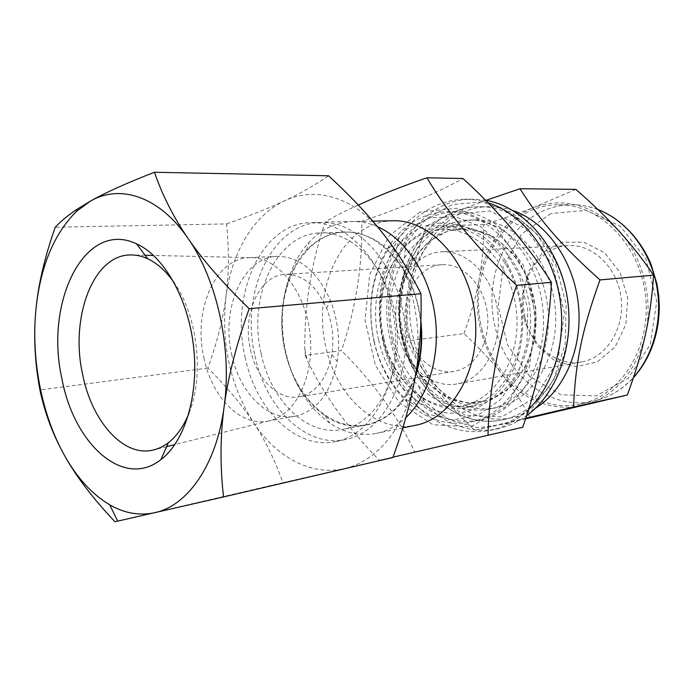 <?xml version="1.0" encoding="UTF-8"?>
<svg xmlns="http://www.w3.org/2000/svg" width="694" height="694" viewBox="0 0 694 694"><rect width="100%" height="100%" fill="white"/><g stroke="black" fill="none" stroke-linecap="round" stroke-linejoin="round"><path stroke-width="0.52" stroke-dasharray="3.47 2.6" d="M530.337 417.788C521.879 402.008 512.771 387.911 503.02 375.48L500.582 372.409C490.641 360.013 478.426 347.087 463.939 333.632L406.814 341.023C423.583 374.899 439.779 396.725 474.575 430.332L526.087 418.152M525.852 418.803L474.575 430.332M486.017 200.323C462.855 208.634 442.972 217.222 426.376 226.071C410.57 271.094 405.981 299.131 406.814 341.023M463.939 333.632C470.775 314.859 475.72 297.431 478.773 281.33L479.502 277.348C482.356 261.265 483.779 243.698 483.761 224.656C502.152 218.879 518.227 213.379 531.977 208.183L575.873 189.358M483.761 224.656L426.376 226.071M485.8 200.28L473.082 199.152C413.424 198.172 373.606 274.59 390.722 341.422C402.641 397.254 451.221 439.901 498.891 428.432C508.849 426.159 518.227 421.787 527.041 415.333M392.223 340.945C397.862 364.853 408.497 384.988 424.129 401.349L449.2 419.853L477.689 427.799L506.759 423.713L533.148 407.309L553.56 379.844L565.159 344.224L566.191 304.761L556.406 266.513L537.182 234.364L511.174 212.13L481.792 202.006L452.54 204.487L426.532 218.567L406.207 242.18C389.169 271.788 384.502 304.709 392.223 340.945M645.793 332.842C653.037 297.891 642.774 257.916 620.436 232.698M617.591 229.567C592.129 204.912 564.716 197.348 535.352 206.89M584.166 405.201C614.346 396.335 634.568 373.676 644.83 337.215M531.977 208.183C504.286 220.952 486.798 244.01 479.502 277.348M503.02 375.48C524.499 400.655 550.368 410.839 580.618 406.033M478.773 281.33C473.933 315.154 481.202 345.517 500.582 372.409M481.931 329.051C492.688 377.718 537.382 414.188 581.017 403.917C620.861 395.71 651.51 347.304 645.507 295.835C639.92 244.314 599.26 203.932 558.592 204.791C503.991 204.123 466.42 270.721 481.931 329.051M393.03 337.64C397.601 356.924 406.146 373.086 418.673 386.116C435.372 402.676 454.162 409.234 475.052 405.782C509.153 399.518 535.317 355.744 529.852 308.856C524.759 261.916 489.513 225.064 454.874 226.539C433.733 227.814 416.868 238.389 404.281 258.246C390.575 281.903 386.827 308.362 393.03 337.64M383.99 338.767C393.333 382.359 430.219 415.324 466.212 407.56C490.615 401.887 507.739 383.947 517.585 353.758C525.384 323.864 522.157 295.21 507.904 267.806C491.595 240.549 470.914 226.877 445.852 226.764C400.88 227.007 370.665 286.318 383.99 338.767M488.212 202.795L476.83 200.054L465.44 199.143C437.532 200.193 415.229 213.457 398.547 238.944C380.13 269.68 374.968 304.172 383.036 342.402C389.048 367.907 400.49 389.169 417.38 406.216C439.319 427.348 464.008 435.32 491.447 430.133C505.31 426.949 517.88 419.827 529.158 408.766M383.314 340.806C388.779 363.951 399.145 383.209 414.431 398.573C433.863 417.224 455.646 424.39 479.771 420.07C518.912 412.331 549.041 361.739 542.708 307.407C536.8 253.024 496.175 210.395 456.296 211.557C431.807 212.711 412.167 224.535 397.367 247.047C380.685 274.807 376.001 306.063 383.314 340.806M374.101 341.969C379.8 366.172 390.722 386.098 406.875 401.765C426.055 419.506 447.361 426.255 470.792 422.004C510.012 414.266 540.21 363.248 533.825 308.405C527.856 253.518 487.075 210.49 447.11 211.661C423.314 212.737 404.047 224.049 389.291 245.615C371.654 273.87 366.588 305.985 374.101 341.969M374.153 341.422C379.661 364.792 390.202 384.025 405.773 399.111L428.155 414.197L453.043 419.879L478.036 415.081L500.4 399.753L517.481 375.107L527.032 343.686L527.718 309.09L519.364 275.518L503.055 247.012L480.925 226.782L455.706 216.806L430.28 217.69L407.274 228.768L388.814 248.443C371.793 275.674 366.9 306.67 374.153 341.422M378.586 339.991C368.939 298.212 383.097 251.627 413.234 232.108C443.171 212.303 485.947 225.377 508.155 265.594C523.129 294.377 526.52 324.462 518.314 355.857C507.045 394.869 475.121 417.675 444.377 412.505C413.537 407.43 387.079 377.076 378.586 339.991M402.338 336.208C406.606 354.183 414.492 369.399 426.012 381.847L445.496 396.699L467.661 403.119L490.198 400.022L510.55 387.295L526.199 366.042L535.039 338.568L535.794 308.179L528.308 278.728L513.577 253.909L493.59 236.663L470.914 228.786L448.255 230.772L428.077 241.963L412.383 260.779C399.787 283.464 396.439 308.604 402.338 336.208M402.685 336.096C411.681 377.779 447.326 409.182 482.07 401.765C515.217 395.754 540.643 353.472 535.36 308.231C530.45 262.948 496.262 227.389 462.603 228.89C419.193 229.202 389.837 285.919 402.685 336.096M383.053 338.542C392.145 380.971 427.955 413.025 462.863 405.582C496.167 399.553 521.706 356.516 516.327 310.374C511.313 264.197 476.847 227.918 443.032 229.445C399.414 229.757 370.084 287.463 383.053 338.542M525.124 318.216L526.581 323.343C534.527 348.813 558.47 366.354 581.503 361.973C606.001 357.974 624.765 329.077 621.182 298.567C617.886 268.031 593.17 244.028 568.395 245.581C544.964 246.431 525.523 268.856 523.432 295.453L523.337 306.887L525.124 318.216M398.052 333.675C388.319 295.453 410.102 252.607 442.13 251.818C467.895 250.144 494.102 277.609 497.876 312.456C501.944 347.26 482.504 379.87 457.008 383.964C431.347 388.926 404.897 365.296 398.052 333.675M524.3 318.945L525.861 324.445L537.321 345.959L554.931 360.889L576.081 366.64L597.352 361.878L615.075 347L625.91 324.324L627.714 297.83L620.072 272.404L604.457 252.711L583.871 242.145L562.071 242.232L542.734 252.538L528.88 271.016L522.487 294.534C521.758 302.757 522.356 310.895 524.3 318.945M513.066 210.629C505.258 207.94 497.425 206.621 489.565 206.673C434.496 206.101 397.384 276.151 413.251 337.596C424.303 388.848 469.274 427.712 513.291 417.432C520.968 415.732 528.316 412.713 535.326 408.35M409.59 336.373C419.393 381.761 458.673 416.027 497.034 407.543C533.044 400.698 560.717 354.964 555.009 306.019C549.691 257.032 512.536 218.593 475.911 219.937C427.964 219.946 395.554 281.816 409.59 336.373M401.982 337.327C406.597 356.785 415.151 373.285 427.643 386.818C445.774 405.548 466.429 412.973 489.626 409.078C525.705 402.225 553.439 356.169 547.687 306.843C542.326 257.474 505.05 218.74 468.346 220.085C444.863 221.447 426.376 233.271 412.869 255.566C399.215 280.203 395.589 307.451 401.982 337.327M406.884 330.812C399.024 299.999 416.513 265.602 442.052 264.709C463.054 263.113 484.377 285.408 487.422 313.627C490.727 341.821 474.896 368.297 454.067 371.411C433.594 375.133 412.418 356.239 406.884 330.812M420.165 211.974L389.022 235.96L369.746 274.434L365.035 320.142L375.376 365.365L399.189 402.511L432.891 424.728L470.81 426.827L505.562 406.779L529.296 367.308L535.976 316.386L523.614 265.681L495.308 226.921L458.049 208.165L420.165 211.974M392.865 457.493L282.961 482.677C274.798 459.827 264.908 439.692 253.301 422.273C241.772 404.741 226.643 386.671 207.905 368.054C217.135 342.324 223.173 318.433 226.018 296.39C228.994 274.399 229.159 250.248 226.522 223.928L55.234 227.207M207.905 368.054L39.922 389.95M358.33 205.042C344.588 211.123 333.554 216.788 325.234 222.045C310.383 265.247 304.362 308.743 304.831 349.316L305.325 355.354L341.448 350.644C355.987 308.093 362.745 264.995 361.713 221.343C381.518 214.732 399.649 207.862 416.088 200.748C433.542 193.626 449.165 186.209 462.967 178.505M325.234 222.045L361.713 221.343M282.961 482.677L114.952 521.749M305.325 355.354L307.104 359.917C322.719 393.429 346.792 426.888 379.314 460.278L414.839 452.02C397.089 415.238 372.617 381.44 341.448 350.644M226.522 223.928C249.363 215.938 268.647 208.252 284.367 200.896C300.103 193.6 314.833 185.229 328.566 175.782M379.314 460.278L392.995 457.155M522.738 427.252L414.839 452.02M415.463 375.601C424.424 326.267 410.622 267.858 382.333 232.724C354.339 196.862 315.059 186.018 284.367 200.896C253.353 215.314 231.536 253.058 226.018 296.39C220.839 342.81 229.94 384.771 253.301 422.273C275.813 456.808 310.903 476.37 344.267 468.597C377.571 461.519 407.118 425.309 415.463 375.601M392.856 220.77C385.621 220.926 378.655 222.401 371.967 225.186C333.944 240.436 314 297.136 325.876 346.974C336.191 396.231 376.478 433.932 415.88 425.196M377.467 226.686C369.173 223.104 360.845 221.386 352.5 221.542C336.017 222.167 321.652 228.968 309.403 241.963C285.781 266.912 276.654 311.849 285.746 352.014C293.102 383.556 307.78 407.248 329.797 423.088C344.632 433.03 360.151 436.474 376.356 433.412C387.026 431.182 396.855 425.916 405.825 417.615M420.902 321.175C416.894 285.572 398.2 253.414 374.621 239.664C349.117 226.686 326.432 230.13 306.557 250.005C284.974 272.69 276.568 313.948 284.922 350.817C291.68 379.783 305.117 401.47 325.234 415.88C357.02 438.634 400.082 422.525 415.385 376.061M420.781 324.514C416.955 272.447 380 229.827 344.97 232.212C300.667 232.542 271.762 295.15 285.269 350.704C294.803 396.847 331.177 432.249 366.64 424.685C389.377 419.532 405.808 402.26 415.932 372.869M261.161 353.697C270.799 400.759 307.251 437.003 342.784 429.421C376.677 423.383 402.572 375.671 396.552 323.864C390.904 272.013 355.042 231.249 320.654 232.906C276.273 233.236 247.541 297.049 261.161 353.697M254.976 355.831C265.594 407.925 306.071 448.272 345.673 439.502C382.81 432.579 411.282 380.078 404.645 322.953C398.417 265.785 358.98 220.918 321.235 222.427C271.753 222.462 239.942 293.25 254.976 355.831M245.069 357.08C255.73 409.581 296.234 450.311 335.861 441.54C373.016 434.626 401.496 381.7 394.799 324.055C388.51 266.375 348.978 221.1 311.216 222.627C261.699 222.653 229.992 293.996 245.069 357.08M189.002 413.086C204.426 375.853 197.677 315.891 174.359 283.022M203.897 357.8C211.713 396.699 240.098 426.584 267.502 421.189L268.76 420.937C295.28 415.715 314.92 376.261 309.966 333.606C305.317 290.933 277.392 256.832 250.369 257.63L249.094 257.665C214.888 258.394 192.923 310.799 203.897 357.8M231.701 354.408C239.43 392.466 267.797 421.605 295.219 416.209C316.898 411.169 330.891 392.908 337.215 361.444C340.338 340.494 338.047 320.151 330.344 300.415C317.184 271.137 299.478 256.459 277.218 256.364C242.995 257.092 220.822 308.422 231.701 354.408M250.465 349.585C256.424 378.672 278.112 400.698 298.958 396.881C315.987 393.108 326.935 379.019 331.801 354.599C334.152 338.707 332.417 323.265 326.588 308.292C316.412 285.564 302.601 274.26 285.156 274.373C259.157 275.232 242.067 314.339 250.465 349.585M550.975 213.526L521.619 233.973L503.107 266.947L498.223 306.184L507.531 344.875L529.591 376.374L560.908 394.782L596.085 395.866L628.252 378.23L650.287 344.493L656.758 301.482L645.888 258.845L620.315 226.218L586.17 210.325L550.975 213.526M597.985 209.571C589.301 206.292 580.531 204.669 571.665 204.713C563.242 204.791 555.122 206.3 547.306 209.241C505.64 224.362 482.963 279.387 495.238 327.36C505.9 375.393 550.377 411.299 593.778 401.089C608.829 397.688 622.084 389.759 633.535 377.302M402.685 338.932C413.806 390.687 458.89 430.002 503.055 419.688C543.489 411.499 574.632 359.882 568.186 304.536C562.166 249.146 520.318 205.745 479.077 206.751C470.558 206.838 462.369 208.46 454.509 211.609C412.305 227.944 389.941 287.151 402.685 338.932M453.303 214.489L423.123 237.07L404.342 273.41L399.64 316.638L409.547 359.379L432.527 394.383L465.058 415.159L501.606 416.886L535.048 397.792L557.889 360.542L564.378 312.682L552.65 265.091L525.601 228.664L489.834 210.959L453.303 214.489M454.874 226.539L445.852 226.764M475.052 405.782L466.212 407.56M418.673 386.116L424.129 401.349M404.281 258.246L406.207 242.18M473.082 199.152L465.44 199.143M498.891 428.432L491.447 430.133M414.431 398.573L417.38 406.216M397.367 247.047L398.547 238.944M456.296 211.557L447.11 211.661M479.771 420.07L470.792 422.004M405.773 399.111L406.875 401.765M388.814 248.443L389.291 245.615M507.904 267.806L508.155 265.594M517.585 353.758L518.314 355.857M462.603 228.89L443.032 229.445M482.07 401.765L462.863 405.582M568.395 245.581L442.13 251.818M581.503 361.973L457.008 383.964M526.581 323.343L525.861 324.445M523.432 295.453L522.487 294.534M581.017 403.917L593.778 401.089C608.794 397.671 621.989 389.907 633.37 377.788M597.846 209.432C589.232 206.248 580.505 204.678 571.665 204.713L558.592 204.791M489.565 206.673L479.077 206.751C470.341 206.847 461.952 208.521 453.919 211.783C411.768 229.141 389.959 286.804 401.895 338.481C413.381 390.202 457.849 429.317 503.055 419.688L513.291 417.432M475.911 219.937L468.346 220.085M497.034 407.543L489.626 409.078M426.012 381.847L427.643 386.818M412.383 260.779L412.869 255.566M304.831 349.316L307.104 359.917M372.825 221.152L352.5 221.542M402.789 427.92L376.356 433.412M325.234 415.88L329.797 423.088M306.557 250.005L309.403 241.963M344.97 232.212L320.654 232.906M366.64 424.685L342.784 429.421M321.235 222.427L311.216 222.627M345.673 439.502L335.861 441.54M250.369 257.63L153.574 255.453M145.089 255.262L133.3 255.002M268.76 420.937L174.871 444.585M166.638 446.658L155.204 449.539M277.218 256.364L249.094 257.665M295.219 416.209L267.502 421.189M326.588 308.292L330.344 300.415M331.801 354.599L337.215 361.444M442.052 264.709L285.156 274.373M454.067 371.411L298.958 396.881"/><path stroke-width="1.04" d="M526.087 418.152L573.504 407.048C575.647 361.409 581.928 330.309 599.963 279.925C560.457 244.34 541.259 222.045 519.98 188.742L575.873 189.358C592.095 203.524 606.001 216.927 617.591 229.567L620.436 232.698C631.852 245.346 642.904 259.495 653.575 275.136C652.204 295.939 649.61 315.171 645.793 332.842L644.83 337.215C640.848 354.92 635.01 374.179 627.324 395.007L525.852 418.803M627.324 395.007L573.504 407.048M653.575 275.136L599.963 279.925M519.98 188.742L486.017 200.323M527.041 415.333C558.627 392.336 575.916 341.162 566.382 292.773C556.97 244.349 522.521 206.526 485.8 200.28M529.158 408.766C555.183 383.019 567.683 336.217 558.835 292.504C549.986 248.782 521.021 213.258 488.212 202.795M535.326 408.35C564.786 390.158 583.229 347.069 578.276 303.399C573.391 259.721 545.831 221.811 513.066 210.629M35.81 310.843C33.468 336.312 34.839 362.684 39.922 389.95C44.858 413.286 53.134 435.277 64.759 455.932C76.245 476.526 92.979 498.457 114.952 521.749L223.555 496.921C220.007 466.247 220.198 436.153 224.145 406.641C227.996 377.206 236.342 344.562 249.181 308.7C222.982 283.204 202.622 259.799 188.091 238.493C173.405 217.092 162.214 195.014 154.502 172.251C126.881 182.947 105.531 192.568 90.437 201.113L77.112 209.206C68.333 215.045 61.046 221.039 55.234 227.207C44.537 257.561 38.066 285.434 35.81 310.843C31.187 360.472 42.022 415.697 64.759 455.932C77.294 478.149 92.267 494.432 109.669 504.79C124.443 513.308 139.468 515.946 154.736 512.692C187.554 505.883 216.632 464.789 224.145 406.641C232.29 348.969 217.153 279.812 188.091 238.493C159.29 196.255 120.123 183.858 90.437 201.113L76.626 211.254C53.646 234.086 40.044 267.285 35.81 310.843M249.181 308.7L420.946 293.718C409.443 270.972 396.569 250.638 382.333 232.724C368.158 214.715 350.236 195.734 328.566 175.782L154.502 172.251M420.946 293.718C421.709 323.352 419.887 350.644 415.463 375.601C411.178 400.612 403.639 427.912 392.865 457.493L223.555 496.921M392.995 457.155L522.738 427.252C539.611 379.184 549.18 330.882 551.452 282.337L516.657 285.373C477.255 248.712 446.346 211.054 426.957 177.777C404.142 185.636 384.459 193.314 367.898 200.8L358.33 205.042M488.012 435.338C488.923 389.525 498.691 336.998 516.657 285.373M426.957 177.777L462.967 178.505C498.665 211.071 528.16 245.685 551.452 282.337M402.789 427.92L415.88 425.196C452.8 418.23 481.168 368.609 474.93 315.033C469.101 261.412 430.41 219.347 392.856 220.77L372.825 221.152M405.825 417.615C428.736 396.274 440.881 354.669 434.8 314.096C428.719 273.514 405.183 238.684 377.467 226.686M415.385 376.061C421.128 359.006 422.967 340.711 420.902 321.175M415.932 372.869C420.581 357.714 422.204 341.595 420.781 324.514M61.861 378.351C73.607 443.466 123.15 489.496 160.861 459.68C184.778 441.731 199.065 395.042 193.583 346.714C188.178 298.377 163.862 256.034 136.562 243.846C84.677 218.974 44.451 302.09 61.861 378.351M174.359 283.022C166.326 271.406 157.443 263.321 147.701 258.758C142.001 256.138 136.319 254.863 130.68 254.941C93.213 254.568 70.016 317.34 82.473 373.728C91.4 420.538 122.786 457.051 152.663 450.172C158.18 449.001 163.428 446.494 168.408 442.668C176.892 436.058 183.754 426.194 189.002 413.086M633.535 377.302C654.26 354.348 663.438 317.201 656.082 282.857C648.673 248.513 625.502 220.041 597.985 209.571M633.37 377.788C650.252 358.746 658.901 335.029 659.3 306.653L658.641 295.054L656.845 283.586L650.877 263.894C639.911 238.198 620.479 218.454 597.846 209.432M76.626 211.254L77.112 209.206M109.669 504.79L117.728 521.116M147.701 258.758L136.562 243.846M168.408 442.668L160.861 459.68M153.574 255.453L145.089 255.262M133.3 255.002L130.68 254.941M174.871 444.585L166.638 446.658M155.204 449.539L152.663 450.172"/></g></svg>
